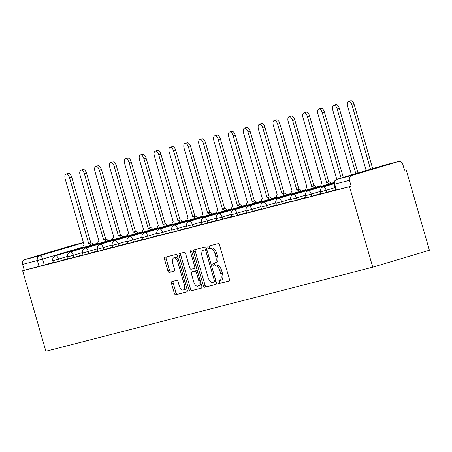 <?xml version="1.0" encoding="UTF-8"?>
<svg xmlns="http://www.w3.org/2000/svg" width="452" height="452" viewBox="0 0 452 452"><rect width="100%" height="100%" fill="white"/><g stroke="black" fill="none" stroke-linecap="round" stroke-linejoin="round"><path stroke-width="0.68" d="M217.966 282.477A1.362 0.678 -106.6 0 0 219 283.624L228.938 281.065A1.949 0.966 -106.6 0 0 228.955 281.059A1.949 0.966 -106.6 0 0 229.333 278.952L219.61 245.266A1.949 0.966 -106.6 0 0 218.135 243.634L208.197 246.187A1.362 0.678 -106.6 0 0 208.186 246.193A1.362 0.678 -106.6 0 0 207.92 247.668A1.362 0.678 -106.6 0 0 208.954 248.809L210.242 248.481A6.232 3.091 -106.6 0 1 214.96 253.696L215.773 256.504A6.232 3.091 -106.6 0 1 214.564 263.25A6.232 3.091 -106.6 0 1 214.508 263.267L213.22 263.595A1.362 0.678 -106.6 0 0 213.208 263.601A1.362 0.678 -106.6 0 0 212.943 265.075A1.362 0.678 -106.6 0 0 213.977 266.217L215.265 265.883A6.232 3.091 -106.6 0 1 219.983 271.104L220.796 273.912A6.232 3.091 -106.6 0 1 219.587 280.652A6.232 3.091 -106.6 0 1 219.531 280.669L218.243 281.003A1.362 0.678 -106.6 0 0 218.231 281.003A1.362 0.678 -106.6 0 0 217.966 282.477M219.723 280.613A1.362 0.678 -106.6 0 0 219.621 281.986A1.362 0.678 -106.6 0 0 220.655 283.127L229.164 280.941M209.666 245.815A1.362 0.678 -106.6 0 0 209.57 247.176A1.362 0.678 -106.6 0 0 210.604 248.317L210.242 248.481M214.694 263.211A1.362 0.678 -106.6 0 0 214.598 264.578A1.362 0.678 -106.6 0 0 215.627 265.719L215.265 265.883M171.952 281.551A1.949 0.966 -106.6 0 0 171.935 281.556A1.949 0.966 -106.6 0 0 171.562 283.664L174.286 293.111A1.949 0.966 -106.6 0 0 175.766 294.744L186.8 291.907A1.949 0.966 -106.6 0 0 186.817 291.902A1.949 0.966 -106.6 0 0 187.196 289.794L177.472 256.103A1.949 0.966 -106.6 0 0 175.997 254.47L164.957 257.312A1.949 0.966 -106.6 0 0 164.94 257.318A1.949 0.966 -106.6 0 0 164.562 259.425L167.862 270.838A1.949 0.966 -106.6 0 0 169.336 272.471L174.06 271.256A1.949 0.966 -106.6 0 0 174.077 271.251A1.949 0.966 -106.6 0 0 174.455 269.143L172.817 263.482A5.209 2.582 -106.6 0 1 173.828 257.843A5.209 2.582 -106.6 0 1 177.822 262.194L184.224 284.376A5.209 2.582 -106.6 0 1 183.218 290.009A5.209 2.582 -106.6 0 1 179.218 285.664L178.156 281.963A1.949 0.966 -106.6 0 0 176.675 280.336L171.952 281.551M22.656 270.804L349.515 186.721L372.742 267.188L45.878 351.266L22.656 270.804L24.306 270.307L22.6 264.397A3.972 3.446 -104.4 0 1 24.803 259.601L71.552 245.622A3.972 3.446 -104.4 0 1 71.665 245.589A3.972 3.446 -104.4 0 1 71.778 245.566M203.377 285.63A1.949 0.966 -106.6 0 0 204.852 287.263L215.892 284.421A1.949 0.966 -106.6 0 0 215.909 284.415A1.949 0.966 -106.6 0 0 216.288 282.308L206.564 248.623A1.949 0.966 -106.6 0 0 205.089 246.99L194.049 249.826A1.949 0.966 -106.6 0 0 194.032 249.832A1.949 0.966 -106.6 0 0 193.654 251.939L203.377 285.63L205.027 285.139A1.949 0.966 -106.6 0 0 206.507 286.766L216.118 284.297M201.343 288.161L190.309 291.003A1.949 0.966 -106.6 0 1 188.834 289.37L179.111 255.685A1.949 0.966 -106.6 0 1 179.484 253.578A1.949 0.966 -106.6 0 1 179.506 253.572L184.23 252.357A1.949 0.966 -106.6 0 1 185.704 253.984L189.648 267.646A1.949 0.966 -106.6 0 0 191.123 269.279L194.258 268.477A1.949 0.966 -106.6 0 0 194.275 268.471A1.949 0.966 -106.6 0 0 194.654 266.364L190.546 252.137A1.362 0.678 -106.6 0 1 190.812 250.662A1.362 0.678 -106.6 0 1 191.857 251.798L201.739 286.048A1.949 0.966 -106.6 0 1 201.366 288.156A1.949 0.966 -106.6 0 1 201.343 288.161L201.383 288.15M53.302 262.335L44.285 265.03L42.578 259.12L22.6 264.397M398.415 161.539L383.641 165.342L336.893 179.32L351.667 175.517L398.415 161.539A3.972 3.446 75.6 0 1 398.523 161.511A3.972 3.446 75.6 0 1 402.817 164.37L404.523 170.28L406.173 169.782L404.506 170.212M406.173 169.782L429.4 250.25L372.742 267.188M351.667 175.517A3.972 3.446 75.6 0 0 349.464 180.32L334.181 184.23L335.887 190.145L336.395 190.026L334.689 184.117A3.972 3.446 75.6 0 1 336.893 179.32A3.972 1.966 -106.6 0 0 336.859 179.325A3.972 3.972 0 0 0 334.181 184.23M349.515 186.721L351.17 186.23L349.464 180.32M335.768 189.727L333.599 190.377L335.791 189.812M320.903 193.552L318.728 194.202L320.926 193.637M306.038 197.377L303.863 198.027L306.06 197.462M291.167 201.202L288.997 201.852L291.195 201.287M276.302 205.027L274.132 205.671L276.33 205.106M261.437 208.847L259.267 209.496L261.459 208.931M246.572 212.672L244.402 213.321L246.594 212.756M231.706 216.497L229.531 217.146L231.729 216.581M216.841 220.322L214.666 220.971L216.864 220.406M201.971 224.147L199.801 224.797L201.999 224.232M187.105 227.966L184.936 228.616L187.134 228.051M172.24 231.791L170.071 232.441L172.263 231.876M157.375 235.616L155.205 236.266L157.398 235.701M142.51 239.441L140.34 240.091L142.533 239.526M127.645 243.266L125.47 243.916L127.667 243.351M112.78 247.091L110.604 247.736L112.802 247.176M97.909 250.911L95.739 251.561L97.937 250.996M83.044 254.736L80.874 255.386L83.072 254.821M68.179 258.561L66.009 259.211L68.201 258.646M68.167 258.516L59.15 261.211L58.545 259.109L52.827 260.702L53.432 262.798L59.15 261.211M83.032 254.691L74.021 257.386L73.41 255.29L67.693 256.877L68.297 258.973L74.021 257.386M97.898 250.866L88.886 253.561L88.281 251.465L82.558 253.052L83.162 255.154L88.886 253.561M112.763 247.041L103.751 249.736L103.146 247.639L97.423 249.227L98.033 251.329L103.751 249.736M127.628 243.216L118.616 245.911L118.012 243.814L112.294 245.408L112.898 247.504L118.616 245.911M142.493 239.396L133.481 242.086L132.877 239.989L127.159 241.583L127.763 243.679L133.481 242.086M157.364 235.571L148.346 238.266L147.742 236.164L142.024 237.758L142.629 239.854L148.346 238.266M172.229 231.746L163.217 234.441L162.607 232.345L156.889 233.933L157.494 236.029L163.217 234.441M187.094 227.921L178.082 230.616L177.478 228.52L171.754 230.108L172.359 232.209L178.082 230.616M201.959 224.096L192.947 226.791L192.343 224.695L186.619 226.288L187.224 228.384L192.947 226.791M216.824 220.271L207.813 222.966L207.208 220.87L201.485 222.463L202.095 224.559L207.813 222.966M231.69 216.451L222.678 219.141L222.073 217.045L216.355 218.638L216.96 220.734L222.678 219.141M246.555 212.626L237.543 215.321L236.938 213.22L231.221 214.813L231.825 216.909L237.543 215.321M261.425 208.801L252.408 211.496L251.804 209.4L246.086 210.988L246.69 213.084L252.408 211.496M276.291 204.976L267.279 207.671L266.669 205.575L260.951 207.163L261.555 209.265L267.279 207.671M291.156 201.151L282.144 203.846L281.539 201.75L275.816 203.343L276.421 205.44L282.144 203.846M306.021 197.326L297.009 200.021L296.405 197.925L290.681 199.518L291.291 201.615L297.009 200.021M320.886 193.507L311.874 196.202L311.27 194.1L305.552 195.693L306.157 197.79L311.874 196.202M335.751 189.682L326.739 192.377L326.135 190.275L320.417 191.868L321.022 193.964L326.739 192.377M53.313 262.386L51.144 263.036L53.336 262.471M24.306 270.307L44.285 265.03M351.17 186.23L336.395 190.026M219.644 280.635L221.181 280.178A6.232 3.091 -106.6 0 0 221.243 280.161A6.232 3.091 -106.6 0 0 222.446 273.415L220.796 273.912M216.915 265.392A6.232 3.091 -106.6 0 1 221.638 270.612L222.446 273.415M214.621 263.228L216.158 262.77A6.232 3.091 -106.6 0 0 216.214 262.753A6.232 3.091 -106.6 0 0 217.423 256.013L215.773 256.504M211.892 247.984A6.232 3.091 -106.6 0 1 216.615 253.205L217.423 256.013M195.479 249.464A1.949 0.966 -106.6 0 0 195.304 251.448L205.027 285.139M214.107 282.065A1.362 0.678 -106.6 0 0 214.118 282.065A1.362 0.678 -106.6 0 0 214.384 280.59L205.846 251.018A1.362 0.678 -106.6 0 0 204.812 249.877L203.457 250.222A6.232 3.091 -106.6 0 0 203.4 250.238A6.232 3.091 -106.6 0 0 202.191 256.985L208.027 277.195A6.232 3.091 -106.6 0 0 212.751 282.415L215.768 281.568A1.362 0.678 -106.6 0 0 216.011 281.359M214.129 282.059L215.757 281.573A1.362 0.678 -106.6 0 0 215.768 281.568M206.801 249.442A1.362 0.678 -106.6 0 0 206.468 249.38L204.812 249.877M204.999 249.764A6.232 3.091 -106.6 0 1 205.055 249.747A6.232 3.091 -106.6 0 1 205.112 249.73L206.468 249.38M201.569 288.037L190.309 291.003M180.93 253.205A1.949 0.966 -106.6 0 0 180.76 255.188L190.484 288.879A1.949 0.966 -106.6 0 0 191.959 290.506M194.292 268.465L195.908 267.979A1.949 0.966 -106.6 0 0 195.925 267.974A1.949 0.966 -106.6 0 0 196.366 267.437M193.738 281.828A5.209 2.582 -106.6 0 0 197.733 286.178A5.209 2.582 -106.6 0 0 198.744 280.539L196.49 272.725A1.949 0.966 -106.6 0 0 195.01 271.093L191.88 271.901A1.949 0.966 -106.6 0 0 191.863 271.906A1.949 0.966 -106.6 0 0 191.484 274.014L193.738 281.828M197.733 286.178L199.388 285.681A5.209 2.582 -106.6 0 0 200.784 282.726M197.355 270.85A1.949 0.966 -106.6 0 0 196.665 270.601L195.01 271.093M193.496 271.415A1.949 0.966 -106.6 0 1 193.512 271.409A1.949 0.966 -106.6 0 1 193.529 271.409L196.665 270.601M183.218 290.009L184.868 289.517A5.209 2.582 -106.6 0 0 186.264 286.562M178.365 259.205A5.209 2.582 -106.6 0 0 175.478 257.352L173.828 257.843M166.387 256.945A1.949 0.966 -106.6 0 0 166.217 258.928L169.511 270.347A1.949 0.966 -106.6 0 0 170.986 271.98L174.28 271.132M173.382 281.184A1.949 0.966 -106.6 0 0 173.212 283.167L175.941 292.619A1.949 0.966 -106.6 0 0 177.416 294.252L187.026 291.777M370.527 169.263L352.035 105.186A4.565 2.26 -106.6 0 0 348.537 101.372A4.565 2.26 -106.6 0 0 347.65 106.31L366.193 170.557M348.537 101.372L350.684 100.734A4.565 2.26 73.4 0 1 354.182 104.542L372.68 168.619M355.826 173.653L337.169 109.005A4.565 2.26 -106.6 0 0 333.672 105.197A4.565 2.26 -106.6 0 0 332.785 110.135L351.492 174.952M333.672 105.197L335.819 104.553A4.565 2.26 73.4 0 1 339.316 108.367L357.978 173.014M341.13 178.048L322.304 112.83A4.565 2.26 -106.6 0 0 318.801 109.022A4.565 2.26 -106.6 0 0 317.92 113.96L336.791 179.348M318.801 109.022L320.948 108.378A4.565 2.26 73.4 0 1 324.451 112.192L343.277 177.41M328.841 184.004A3.972 1.966 -106.6 0 0 326.564 182.399L307.439 116.656A4.565 2.26 -106.6 0 0 303.936 112.847A4.565 2.26 -106.6 0 0 303.055 117.786L321.897 183.602A3.972 1.966 -106.6 0 0 321.864 183.614A3.972 1.966 -106.6 0 0 320.818 186.405M303.936 112.847L306.083 112.203A4.565 2.26 73.4 0 1 309.586 116.011L328.717 181.76A3.972 1.966 73.4 0 1 330.988 183.365M328.57 181.794L326.423 182.438M313.976 187.829A3.972 1.966 -106.6 0 0 311.699 186.224L292.568 120.481A4.565 2.26 -106.6 0 0 289.071 116.672A4.565 2.26 -106.6 0 0 288.19 121.605L307.032 187.427A3.972 1.966 -106.6 0 0 306.993 187.439A3.972 1.966 -106.6 0 0 305.947 190.23M289.071 116.672L291.218 116.028A4.565 2.26 73.4 0 1 294.721 119.836L313.846 185.586A3.972 1.966 73.4 0 1 316.123 187.184M313.705 185.619L311.558 186.264M299.111 191.654A3.972 1.966 -106.6 0 0 296.834 190.049L277.703 124.306A4.565 2.26 -106.6 0 0 274.206 120.492A4.565 2.26 -106.6 0 0 273.319 125.43L292.167 191.252A3.972 1.966 -106.6 0 0 292.128 191.264A3.972 1.966 -106.6 0 0 291.082 194.055M274.206 120.492L276.353 119.853A4.565 2.26 73.4 0 1 279.85 123.662L298.981 189.411A3.972 1.966 73.4 0 1 301.258 191.01M298.84 189.444L296.693 190.089M284.246 195.479A3.972 1.966 -106.6 0 0 281.969 193.874L262.838 128.131A4.565 2.26 -106.6 0 0 259.341 124.317A4.565 2.26 -106.6 0 0 258.454 129.255L277.302 195.078A3.972 1.966 -106.6 0 0 277.262 195.083A3.972 1.966 -106.6 0 0 276.217 197.874M259.341 124.317L261.488 123.678A4.565 2.26 73.4 0 1 264.985 127.487L284.116 193.23A3.972 1.966 73.4 0 1 286.393 194.835M283.975 193.27L281.828 193.908M269.375 199.304A3.972 1.966 -106.6 0 0 267.104 197.699L247.973 131.95A4.565 2.26 -106.6 0 0 244.475 128.142A4.565 2.26 -106.6 0 0 243.588 133.08L262.431 198.897A3.972 1.966 -106.6 0 0 262.397 198.908A3.972 1.966 -106.6 0 0 261.352 201.699M244.475 128.142L246.622 127.498A4.565 2.26 73.4 0 1 250.12 131.312L269.251 197.055A3.972 1.966 73.4 0 1 271.522 198.66M269.109 197.095L266.962 197.733M254.51 203.123A3.972 1.966 -106.6 0 0 252.239 201.524L233.108 135.775A4.565 2.26 -106.6 0 0 229.605 131.967A4.565 2.26 -106.6 0 0 228.723 136.905L247.566 202.722A3.972 1.966 -106.6 0 0 247.532 202.733A3.972 1.966 -106.6 0 0 246.487 205.524M229.605 131.967L231.757 131.323A4.565 2.26 73.4 0 1 235.255 135.137L254.386 200.88A3.972 1.966 73.4 0 1 256.657 202.485M254.239 200.92L252.092 201.558M239.645 206.948A3.972 1.966 -106.6 0 0 237.373 205.344L218.243 139.6A4.565 2.26 -106.6 0 0 214.74 135.792A4.565 2.26 -106.6 0 0 213.858 140.73L232.701 206.547A3.972 1.966 -106.6 0 0 232.667 206.558A3.972 1.966 -106.6 0 0 231.622 209.349M214.74 135.792L216.887 135.148A4.565 2.26 73.4 0 1 220.39 138.956L239.52 204.705A3.972 1.966 73.4 0 1 241.792 206.31M239.374 204.739L237.227 205.383M224.78 210.773A3.972 1.966 -106.6 0 0 222.503 209.169L203.377 143.425A4.565 2.26 -106.6 0 0 199.874 139.611A4.565 2.26 -106.6 0 0 198.993 144.55L217.836 210.372A3.972 1.966 -106.6 0 0 217.802 210.383A3.972 1.966 -106.6 0 0 216.751 213.174M199.874 139.611L202.021 138.973A4.565 2.26 73.4 0 1 205.524 142.781L224.65 208.53A3.972 1.966 73.4 0 1 226.927 210.129M224.508 208.564L222.361 209.208M209.914 214.598A3.972 1.966 -106.6 0 0 207.637 212.994L188.507 147.25A4.565 2.26 -106.6 0 0 185.009 143.437A4.565 2.26 -106.6 0 0 184.128 148.375L202.971 214.197A3.972 1.966 -106.6 0 0 202.931 214.203A3.972 1.966 -106.6 0 0 201.886 217M185.009 143.437L187.156 142.798A4.565 2.26 73.4 0 1 190.654 146.606L209.784 212.35A3.972 1.966 73.4 0 1 212.061 213.954M209.643 212.389L207.496 213.033M195.049 218.423A3.972 1.966 -106.6 0 0 192.772 216.819L173.641 151.07A4.565 2.26 -106.6 0 0 170.144 147.262A4.565 2.26 -106.6 0 0 169.257 152.2L188.105 218.022A3.972 1.966 -106.6 0 0 188.066 218.028A3.972 1.966 -106.6 0 0 187.021 220.819M170.144 147.262L172.291 146.617A4.565 2.26 73.4 0 1 175.788 150.431L194.919 216.175A3.972 1.966 73.4 0 1 197.196 217.779M194.778 216.214L192.631 216.853M180.178 222.248A3.972 1.966 -106.6 0 0 177.907 220.644L158.776 154.895A4.565 2.26 -106.6 0 0 155.279 151.087A4.565 2.26 -106.6 0 0 154.392 156.025L173.235 221.842A3.972 1.966 -106.6 0 0 173.201 221.853A3.972 1.966 -106.6 0 0 172.155 224.644M155.279 151.087L157.426 150.443A4.565 2.26 73.4 0 1 160.923 154.256L180.054 220A3.972 1.966 73.4 0 1 182.331 221.604M179.913 220.039L177.766 220.678M165.313 226.068A3.972 1.966 -106.6 0 0 163.042 224.469L143.911 158.72A4.565 2.26 -106.6 0 0 140.414 154.912A4.565 2.26 -106.6 0 0 139.527 159.85L158.369 225.667A3.972 1.966 -106.6 0 0 158.336 225.678A3.972 1.966 -106.6 0 0 157.29 228.469M140.414 154.912L142.561 154.268A4.565 2.26 73.4 0 1 146.058 158.076L165.189 223.825A3.972 1.966 73.4 0 1 167.46 225.429M165.048 223.859L162.895 224.503M150.448 229.893A3.972 1.966 -106.6 0 0 148.177 228.288L129.046 162.545A4.565 2.26 -106.6 0 0 125.543 158.737A4.565 2.26 -106.6 0 0 124.662 163.675L143.504 229.492A3.972 1.966 -106.6 0 0 143.47 229.503A3.972 1.966 -106.6 0 0 142.425 232.294M125.543 158.737L127.69 158.093A4.565 2.26 73.4 0 1 131.193 161.901L150.324 227.65A3.972 1.966 73.4 0 1 152.595 229.254M150.177 227.684L148.03 228.328M135.583 233.718A3.972 1.966 -106.6 0 0 133.306 232.113L114.181 166.37A4.565 2.26 -106.6 0 0 110.678 162.556A4.565 2.26 -106.6 0 0 109.796 167.494L128.639 233.317A3.972 1.966 -106.6 0 0 128.605 233.328A3.972 1.966 -106.6 0 0 127.56 236.119M110.678 162.556L112.825 161.918A4.565 2.26 73.4 0 1 116.328 165.726L135.459 231.475A3.972 1.966 73.4 0 1 137.73 233.074M135.312 231.509L133.165 232.153M120.718 237.543A3.972 1.966 -106.6 0 0 118.441 235.938L99.31 170.195A4.565 2.26 -106.6 0 0 95.813 166.381A4.565 2.26 -106.6 0 0 94.931 171.319L113.774 237.142A3.972 1.966 -106.6 0 0 113.734 237.147A3.972 1.966 -106.6 0 0 112.689 239.939M95.813 166.381L97.96 165.743A4.565 2.26 73.4 0 1 101.463 169.551L120.588 235.294A3.972 1.966 73.4 0 1 122.865 236.899M120.447 235.334L118.3 235.978M105.853 241.368A3.972 1.966 -106.6 0 0 103.576 239.763L84.445 174.014A4.565 2.26 -106.6 0 0 80.948 170.206A4.565 2.26 -106.6 0 0 80.06 175.144L98.909 240.961A3.972 1.966 -106.6 0 0 98.869 240.972A3.972 1.966 -106.6 0 0 97.824 243.764M80.948 170.206L83.095 169.562A4.565 2.26 73.4 0 1 86.592 173.376L105.723 239.119A3.972 1.966 73.4 0 1 108 240.724M105.582 239.159L103.435 239.797M90.988 245.187A3.972 1.966 -106.6 0 0 88.711 243.588L69.58 177.839A4.565 2.26 -106.6 0 0 66.082 174.031A4.565 2.26 -106.6 0 0 65.195 178.969L84.044 244.786A3.972 1.966 -106.6 0 0 84.004 244.798A3.972 1.966 -106.6 0 0 82.959 247.589M66.082 174.031L68.229 173.387A4.565 2.26 73.4 0 1 71.727 177.201L90.858 242.944A3.972 1.966 73.4 0 1 93.135 244.549M90.716 242.984L88.569 243.622M220.655 283.127L219 283.624M210.604 248.317L208.954 248.809M215.627 265.719L213.977 266.217M82.942 247.058L42.578 259.12A3.972 1.966 73.4 0 0 39.573 255.798L83.575 242.645M71.665 245.589L83.547 242.532L71.552 245.622M24.803 259.601L39.573 255.798A3.972 3.446 75.6 0 0 37.369 260.601L39.075 266.51M67.585 256.408L58.545 259.109A3.972 1.966 73.4 0 0 55.539 255.787A3.972 1.966 73.4 0 0 55.506 255.798A3.972 3.972 0 0 0 52.827 260.702M82.456 252.583L73.41 255.29A3.972 1.966 73.4 0 0 70.405 251.962A3.972 1.966 73.4 0 0 70.371 251.973A3.972 3.972 0 0 0 67.693 256.877M97.321 248.758L88.281 251.465A3.972 1.966 73.4 0 0 85.27 248.142A3.972 1.966 73.4 0 0 85.236 248.148A3.972 3.972 0 0 0 82.558 253.052M112.186 244.933L103.146 247.639A3.972 1.966 73.4 0 0 100.141 244.317A3.972 1.966 73.4 0 0 100.101 244.323A3.972 3.972 0 0 0 97.423 249.227M127.052 241.114L118.012 243.814A3.972 1.966 73.4 0 0 115.006 240.492A3.972 1.966 73.4 0 0 114.966 240.504A3.972 3.972 0 0 0 112.294 245.408M141.917 237.289L132.877 239.989A3.972 1.966 73.4 0 0 129.871 236.667A3.972 1.966 73.4 0 0 129.831 236.678A3.972 3.972 0 0 0 127.159 241.583M156.782 233.464L147.742 236.164A3.972 1.966 73.4 0 0 144.736 232.842A3.972 1.966 73.4 0 0 144.702 232.853A3.972 3.972 0 0 0 142.024 237.758M171.653 229.639L162.607 232.345A3.972 1.966 73.4 0 0 159.601 229.017A3.972 1.966 73.4 0 0 159.567 229.028A3.972 3.972 0 0 0 156.889 233.933M186.518 225.814L177.478 228.52A3.972 1.966 73.4 0 0 174.466 225.198A3.972 1.966 73.4 0 0 174.432 225.203A3.972 3.972 0 0 0 171.754 230.108M201.383 221.994L192.343 224.695A3.972 1.966 73.4 0 0 189.337 221.373A3.972 1.966 73.4 0 0 189.298 221.384A3.972 3.972 0 0 0 186.619 226.288M216.248 218.169L207.208 220.87A3.972 1.966 73.4 0 0 204.202 217.548A3.972 1.966 73.4 0 0 204.163 217.559A3.972 3.972 0 0 0 201.485 222.463M231.113 214.344L222.073 217.045A3.972 1.966 73.4 0 0 219.067 213.723A3.972 1.966 73.4 0 0 219.028 213.734A3.972 3.972 0 0 0 216.355 218.638M245.978 210.519L236.938 213.22A3.972 1.966 73.4 0 0 233.933 209.897A3.972 1.966 73.4 0 0 233.899 209.909A3.972 3.972 0 0 0 231.221 214.813M260.844 206.694L251.804 209.4A3.972 1.966 73.4 0 0 248.798 206.072A3.972 1.966 73.4 0 0 248.764 206.084A3.972 3.972 0 0 0 246.086 210.988M275.714 202.869L266.669 205.575A3.972 1.966 73.4 0 0 263.663 202.253A3.972 1.966 73.4 0 0 263.629 202.259A3.972 3.972 0 0 0 260.951 207.163M290.579 199.049L281.539 201.75A3.972 1.966 73.4 0 0 278.528 198.428A3.972 1.966 73.4 0 0 278.494 198.439A3.972 3.972 0 0 0 275.816 203.343M305.445 195.224L296.405 197.925A3.972 1.966 73.4 0 0 293.399 194.603A3.972 1.966 73.4 0 0 293.359 194.614A3.972 3.972 0 0 0 290.681 199.518M320.31 191.399L311.27 194.1A3.972 1.966 73.4 0 0 308.264 190.778A3.972 1.966 73.4 0 0 308.224 190.789A3.972 3.972 0 0 0 305.552 195.693M335.147 187.586L326.135 190.275A3.972 1.966 73.4 0 0 323.129 186.953A3.972 1.966 73.4 0 0 323.09 186.964A3.972 3.972 0 0 0 320.417 191.868M398.523 161.511L383.754 165.308A3.972 3.972 0 0 0 383.607 165.353A3.972 1.966 -106.6 0 1 383.641 165.342A3.972 3.446 -104.4 0 1 383.754 165.308A3.972 3.446 -104.4 0 1 383.867 165.285M336.859 179.325L383.607 165.353A3.972 1.966 -106.6 0 0 383.567 165.364M221.638 270.612L219.983 271.104M216.615 253.205L214.96 253.696M195.304 251.448L193.654 251.939M206.507 286.766L204.852 287.263M215.677 280.2L214.384 280.59M207.14 250.628L205.846 251.018M205.112 249.73L203.457 250.222M190.484 288.879L188.834 289.37M180.76 255.188L179.111 255.685M195.948 265.974L194.654 266.364M191.84 251.753L190.546 252.137M200.038 280.15L198.744 280.539M197.784 272.336L196.49 272.725M193.529 271.409L191.88 271.901L193.512 271.409M185.518 283.986L184.224 284.376M179.116 261.81L177.822 262.194M170.986 271.98L169.336 272.471M169.511 270.347L167.862 270.838M166.217 258.928L164.562 259.425M177.416 294.252L175.766 294.744M175.941 292.619L174.286 293.111M173.212 283.167L171.562 283.664M354.182 104.542L352.035 105.186M339.316 108.367L337.169 109.005M324.451 112.192L322.304 112.83M328.717 181.76L326.564 182.399M309.586 116.011L307.439 116.656M313.846 185.586L311.699 186.224M294.721 119.836L292.568 120.481M298.981 189.411L296.834 190.049M279.85 123.662L277.703 124.306M284.116 193.23L281.969 193.874M264.985 127.487L262.838 128.131M269.251 197.055L267.104 197.699M250.12 131.312L247.973 131.95M254.386 200.88L252.239 201.524M235.255 135.137L233.108 135.775M239.52 204.705L237.373 205.344M220.39 138.956L218.243 139.6M224.65 208.53L222.503 209.169M205.524 142.781L203.377 143.425M209.784 212.35L207.637 212.994M190.654 146.606L188.507 147.25M194.919 216.175L192.772 216.819M175.788 150.431L173.641 151.07M180.054 220L177.907 220.644M160.923 154.256L158.776 154.895M165.189 223.825L163.042 224.469M146.058 158.076L143.911 158.72M150.324 227.65L148.177 228.288M131.193 161.901L129.046 162.545M135.459 231.475L133.306 232.113M116.328 165.726L114.181 166.37M120.588 235.294L118.441 235.938M101.463 169.551L99.31 170.195M105.723 239.119L103.576 239.763M86.592 173.376L84.445 174.014M90.858 242.944L88.711 243.588M71.727 177.201L69.58 177.839M323.09 186.964L334.062 183.687M308.224 190.789L334.028 183.077M293.359 194.614L334.084 182.438M278.494 198.439L320.801 185.789M263.629 202.259L305.931 189.614M248.764 206.084L291.065 193.439M233.899 209.909L276.2 197.258M219.028 213.734L261.335 201.083M204.163 217.559L246.47 204.909M189.298 221.384L231.605 208.734M174.432 225.203L216.74 212.559M159.567 229.028L201.869 216.384M144.702 232.853L187.004 220.203M129.831 236.678L172.139 224.028M114.966 240.504L157.273 227.853M100.101 244.323L142.408 231.678M85.236 248.148L127.543 235.503M70.371 251.973L112.672 239.328M55.506 255.798L97.807 243.148M221.243 280.161L219.587 280.652M216.214 262.753L214.564 263.25M205.055 249.747L203.4 250.238M195.925 267.974L194.275 268.471"/></g></svg>

